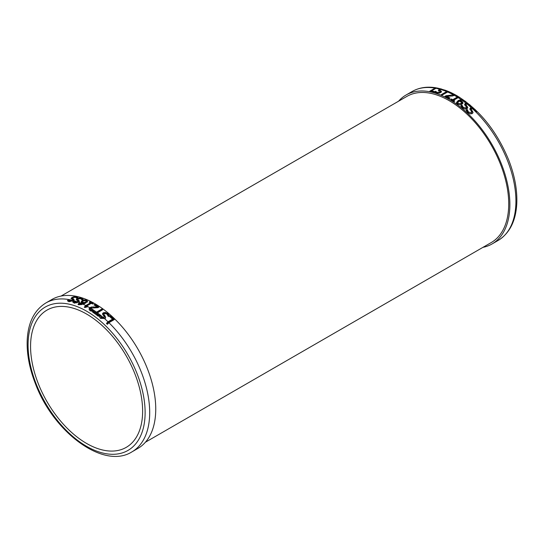 <?xml version="1.0" encoding="UTF-8"?>
<svg xmlns="http://www.w3.org/2000/svg" width="544" height="544" viewBox="0 0 544 544"><rect width="100%" height="100%" fill="white"/><g stroke="black" fill="none" stroke-linecap="round" stroke-linejoin="round"><path stroke-width="0.82" d="M87.944 306.673L84.952 307.53A85.116 49.144 -120 0 0 84.238 307.156L85.816 305.524L90.426 302.858A86 49.654 -120 0 0 89.209 302.24L89.91 301.838A86 49.654 60 0 1 93.262 303.606L92.562 304.008A86 49.654 -120 0 0 91.31 303.328L86.714 305.986A86 49.654 60 0 1 87.958 306.666L87.944 306.673A86 49.654 -120 0 1 88.883 307.21A86 49.654 -120 0 1 89.692 307.68L91.61 306.986L91.61 307.788M83.905 303.096L82.001 302.743L81.076 301.954L82.083 300.648L84.449 299.907L86.632 300.172L87.523 301.206L85.741 303.022L82.124 304.409L78.69 304.803L78.003 304.327L78.887 303.198A85.843 49.565 60 0 1 78.928 303.212L79.608 303.749L82.096 303.729L83.905 303.096L83.905 303.878M78.832 300.363L79.363 301.111L78.567 301.995L74.29 303.178L72.692 301.866L73.787 300.812A85.993 49.647 60 0 1 73.855 300.832L75.018 302.049L77.52 301.702L77.69 300.778L76.242 299.554L77.01 298.717L79.091 298.051L81.512 298.248L83.225 299.35L82.083 300.009A86 49.654 -120 0 0 82.015 299.982L80.784 298.724L78.112 298.908L77.901 299.771L78.832 300.363L79.363 302.008M71.386 298.792L71.754 297.548L73.834 296.813L76.248 296.806L77.969 297.663L76.826 298.323A86 49.654 -120 0 0 76.758 298.302L75.528 297.276L72.848 297.629L72.644 298.404L74.1 299.479L72.991 300.472L69.034 301.77L67.436 300.676L68.524 299.615A85.993 49.647 60 0 1 68.592 299.628L69.761 300.635L72.264 300.125L72.434 299.295L70.985 298.336M112.506 319.206A86 49.654 -120 0 0 109.439 316.363L110.248 315.894A86 49.654 60 0 1 114.226 319.62L108.909 322.687L107.365 324.326A85.143 49.157 -120 0 0 106.447 323.435L107.998 321.803L112.506 319.206L112.506 320.13L106.576 323.558M105.067 315.976L105.59 317.308L104.795 318.417L100.524 318.424L98.926 316.057L100.014 315.017A85.993 49.647 60 0 1 100.082 315.071L101.252 317.268L103.748 317.635L104.142 316.642L102.476 313.854L103.244 312.78L105.325 312.433L107.739 313.548L109.46 315.799L108.317 316.458A86 49.654 -120 0 0 108.249 316.397L107.018 314.058L104.339 313.46L103.931 314.398L105.067 315.976L105.59 318.22M101.762 309.046A86 49.654 60 0 1 102.673 309.713L96.614 313.351A85.823 49.552 60 0 1 98.92 315.112L98.11 316.146A85.143 49.157 -120 0 0 92.589 312.1L93.398 311.073A85.823 49.552 60 0 1 95.703 312.684L101.762 309.046L101.762 309.937A84.918 49.028 60 0 1 101.993 310.107M91.61 306.986L97.294 306.986A86 49.654 -120 0 0 93.922 304.898L94.717 304.443A86 49.654 60 0 1 98.954 307.102L97.981 307.659L90.862 308.101L90.338 308.904L90.902 309.706L93.14 310.236A85.972 49.633 60 0 1 93.187 310.27L92.208 311.27L90.039 310.78L89.039 308.999L89.692 307.68M96.444 312.12A86 49.654 -120 0 0 90.637 308.251L90.338 309.686L92.446 310.971M92.092 310.114L92.092 310.876M95.703 312.684L95.703 313.432L101.762 309.937M93.398 311.073L93.398 311.814A84.918 49.028 60 0 1 95.703 313.432M92.732 312.202L93.398 311.814M96.614 313.351L96.614 314.099A84.918 49.028 60 0 1 98.525 315.547M100.082 315.071L101.252 317.961L103.748 318.546L104.217 316.982M100.014 315.017L100.014 315.908A84.918 49.028 60 0 1 100.082 315.962M99.076 316.452L100.014 315.908M68.592 299.628L68.592 300.553L69.761 301.342L70.992 301.41M142.63 411.101A79.24 45.75 -120 0 0 108.038 331.35A79.24 45.75 -120 0 0 46.974 310.121A79.24 45.75 -120 0 0 30.566 346.399A79.24 45.75 -120 0 0 65.151 426.142A79.24 45.75 -120 0 0 126.215 447.372A79.24 45.75 -120 0 0 142.63 411.101M467.174 109.494A86 49.654 60 0 1 467.242 109.548L468.472 111.996L471.152 112.792L471.56 111.778L469.9 108.65L471.009 107.386L474.966 109.392L476.564 111.166L475.476 111.364A85.993 49.647 -120 0 0 475.408 111.302L474.239 109.235L471.736 108.338L471.349 109.358L473.015 112.479L472.246 113.642L470.166 113.873L467.752 112.52L466.031 110.153L467.174 109.494L467.174 110.405A84.918 49.028 60 0 1 467.242 110.466L468.472 112.921L469.513 113.669M437.553 88.135L436.002 88.291L431.494 90.896A86 49.654 60 0 1 434.561 91.596L433.752 92.065A86 49.654 -120 0 0 429.774 91.195L435.091 88.121L436.635 87.965A85.143 49.157 60 0 1 436.832 87.999M435.091 88.121A86 49.654 60 0 0 412.114 91.508C419.179 87.516 427.237 86.299 436.281 87.842L436.635 88.033M435.683 91.263A86 49.654 60 0 1 435.751 91.283L436.982 92.419L439.661 92.262L439.865 91.365L438.41 90.114L440.429 88.91L445.074 90.188L443.986 90.406A85.993 49.647 -120 0 0 443.918 90.379L442.748 89.508L440.463 89.379L440.076 90.372L441.524 91.637L440.756 92.514L438.675 93.133L436.261 92.895L434.54 91.922L435.683 91.263L435.683 92.174A84.918 49.028 60 0 1 435.751 92.194L436.104 92.84M445.774 90.42L445.074 90.188M446.644 91.562L447.386 91.276A85.823 49.552 -120 0 0 445.08 90.379L445.89 90.474A85.143 49.157 60 0 1 451.411 92.806L450.602 92.711A85.823 49.552 -120 0 0 448.297 91.664L442.238 95.016A86 49.654 -120 0 0 441.327 94.636L446.644 91.562A86 49.654 60 0 0 440.463 89.379M445.781 90.426L445.89 90.658A84.918 49.028 60 0 1 450.779 92.691M446.019 95.744L453.138 94.935L453.662 94.35L453.098 93.86L450.86 93.18A85.972 49.633 -120 0 0 450.813 93.16L451.792 93.024L454.641 94.445L454.961 94.724L454.308 95.309L452.39 96.016L446.706 96.274A86 49.654 60 0 1 450.078 98.083L449.283 98.539A86 49.654 -120 0 0 445.046 96.308L446.019 95.744L446.019 96.628L446.706 96.608M447.556 91.95A86 49.654 60 0 1 453.363 94.785L453.662 94.35M456.056 96.322L456.668 96.064L459.048 96.995A85.116 49.144 60 0 1 459.762 97.444L458.184 97.634L453.574 100.293A86 49.654 60 0 1 454.791 101.082L454.09 101.49A86 49.654 -120 0 0 450.738 99.389L451.438 98.988A86 49.654 60 0 1 452.69 99.742L457.286 97.084A86 49.654 -120 0 0 456.042 96.329L456.056 96.322A86 49.654 60 0 0 455.117 95.771A86 49.654 60 0 0 454.308 95.309M460.095 100.66L461.999 101.402L462.924 102.619L461.917 104.203L459.551 104.706L457.368 103.945L456.477 102.51L458.259 100.518L461.876 99.464L465.31 101.266L465.997 101.789L465.113 101.687A85.843 49.565 -120 0 0 465.072 101.66L461.904 100.13L460.095 100.66L460.095 101.218M461.917 105.101A86 49.654 60 0 1 461.985 105.155L463.216 107.372L465.888 107.998L466.296 107.039L464.637 104.21L465.746 102.986L469.71 104.727L471.308 106.284L470.213 106.495A85.993 49.647 -120 0 0 470.145 106.434L468.982 104.584L466.48 103.843L466.086 104.808L467.758 107.63L466.99 108.739L464.909 109.038L462.488 107.882L460.775 105.767L461.917 105.101L461.917 105.998A84.918 49.028 60 0 1 461.985 106.053L463.903 108.752M453.023 95.88L453.662 94.391M447.386 91.276L447.386 92.024L442.218 95.01M443.068 89.617L444.55 90.202M438.41 91.025L439.797 89.903M431.494 90.896L431.494 91.528M430.991 91.419L431.494 91.134M461.258 101.871L462.924 103.516M463.406 100.409L465.997 101.939M456.477 103.394L458.259 101.408L460.584 100.45M460.299 104.7L461.679 103.482L461.672 102.476L459.428 101.041L457.654 102.673L458.123 104.4M457.654 102.823L457.654 103.557M461.672 102.707L461.672 103.367M457.654 102.673L458.123 103.51L460.945 103.516L461.672 102.476M440.076 91.276L439.783 89.991L439.804 90.991L441.306 92.099M435.2 92.453L435.683 92.174M435.751 91.283L435.751 92.194M440.13 92.643L439.865 91.365M439.661 93.16L439.865 92.269M447.76 97.702A84.918 49.028 60 0 1 449.303 98.532M452.506 93.595L454.872 94.887M446.706 96.274L446.706 97.145M466.018 104.482L466.031 105.536L467.663 108.059M461.156 106.44L461.917 105.998M461.985 105.155L461.985 106.053M465.351 109.086L466.364 108.249L466.364 107.345M467.5 103.748L469.71 104.768L471.308 106.767M464.637 105.101L465.433 104.033L466.908 103.686M457.286 97.165L459.048 97.158A84.918 49.028 60 0 1 459.32 97.328M452.717 100.606L457.286 97.968L457.286 97.084M452.69 99.742L452.69 100.586M451.438 98.988L451.438 99.81M453.574 100.293L453.574 101.15M456.668 96.064L456.668 96.703M471.274 109.004L471.294 110.085L472.933 112.914M466.385 110.86L467.174 110.405M467.242 109.548L467.242 110.466M470.288 113.9L471.152 113.723L471.621 112.112M469.9 109.562L470.696 108.446L474.966 109.432L476.564 111.67M482.943 247.35A86 49.654 -120 0 0 492.055 243.957A86 49.654 -120 0 0 509.871 204.592A86 49.654 -120 0 0 472.328 118.048A86 49.654 -120 0 0 406.062 95.003A86 49.654 -120 0 0 398.568 101.204M81.076 302.845L82.674 301.247M78.084 304.422L78.887 303.96A84.918 49.028 60 0 1 78.928 303.98L81.151 304.715M86.306 300.941L87.523 302.09M83.905 303.532L85.02 303.355L86.346 302.09L86.346 301.138L86.346 302.09L85.877 301.492M85.02 302.471L86.346 301.199L85.877 300.601L83.055 300.995L82.328 301.879L82.967 302.389L85.02 302.471L85.02 303.355M84.572 302.716L84.572 303.6M78.887 303.198L78.887 303.96M78.928 303.212L78.928 303.98M106.393 313.616L109.099 316.01M102.578 314.33L103.244 313.677L105.325 313.33M103.87 314.099L104.135 315.656L105.067 316.88M110.058 316.921L110.248 316.812A84.918 49.028 60 0 1 113.628 319.967M110.248 315.894L110.248 316.812M94.676 305.347L94.717 305.32A84.918 49.028 60 0 1 98.24 307.51M89.066 309.318L89.876 308.448L91.61 307.87M94.717 304.443L94.717 305.32M97.294 306.986L97.294 307.618M93.704 306.864L93.704 307.544M76.493 299.996L77.656 299.322M81.586 299.173L82.647 299.683M77.982 302.083L77.69 300.778M77.52 302.6L77.69 301.675M73.855 300.832L73.855 301.736L75.018 302.743L76.5 302.899M77.901 300.676L77.636 299.411L77.901 300.676L78.832 301.26M73.787 300.812L73.787 301.716A84.918 49.028 60 0 1 73.855 301.736M72.923 302.219L73.787 301.716M84.388 307.231L90.426 303.742L90.426 302.858M90.426 302.981A84.918 49.028 60 0 1 91.215 303.382M86.714 305.986L86.714 306.85M89.91 301.838L89.91 302.593M71.332 298.765L72.379 298.18M76.527 297.792L77.275 298.064M72.264 300.825L72.434 299.295M72.264 301.043L72.434 300.22M72.848 297.629L72.644 299.329L74.1 300.397M72.848 298.561L72.644 299.329M68.524 299.615L68.524 300.546A84.918 49.028 60 0 1 68.592 300.553M73.576 298.853L73.576 299.771M67.694 301.022L68.524 300.546M131.886 451.901L137.938 448.406A86 49.654 -120 0 0 155.747 409.04A86 49.654 -120 0 0 118.211 322.497A86 49.654 -120 0 0 51.945 299.452L45.886 302.954C34.292 310.134 28.064 322.565 27.2 340.245C26.697 353.804 29.403 368.22 35.333 383.493C53.428 432.371 103.632 469.785 131.886 451.901A86 49.654 -120 0 0 108.909 322.687M145.432 442.211L491.246 242.556A84.381 48.715 -120 0 0 508.722 203.932A84.381 48.715 -120 0 0 471.893 119.014A84.381 48.715 -120 0 0 406.871 96.41L61.057 296.065M145.119 412.536A82.763 47.784 60 0 1 86.598 446.325A82.763 47.784 60 0 1 28.077 344.964A82.763 47.784 60 0 1 86.598 311.175A82.763 47.784 60 0 1 145.119 412.536M85.816 305.524A86 49.654 -120 0 0 83.021 304.15M82.096 303.729A86 49.654 -120 0 0 78.254 302.151M77.302 301.811A86 49.654 -120 0 0 72.991 300.472M72.046 300.234A86 49.654 -120 0 0 45.886 302.954M107.998 321.803A86 49.654 -120 0 0 104.482 318.566M103.537 317.737A86 49.654 -120 0 0 97.356 312.786M90.902 309.706L90.902 310.372M103.748 317.635L103.748 318.546M101.252 317.268L101.252 317.961M69.761 300.635L69.761 301.342M471.954 108.236A86 49.654 60 0 1 498.114 240.462C509.708 233.274 515.936 220.844 516.8 203.17C517.303 189.604 514.597 175.188 508.667 159.916C496.733 131.002 479.42 109.568 456.736 95.608L454.641 94.445M436.002 88.291A86 49.654 60 0 1 439.518 89.114M458.184 97.634A86 49.654 60 0 1 460.979 99.484M461.876 99.464L461.876 100.13A86 49.654 60 0 1 465.746 102.986M466.698 103.741A86 49.654 60 0 1 471.009 107.386M453.662 94.425L453.662 95.132M453.138 94.935L453.138 95.819M439.205 89.277L439.205 90.188M458.259 100.518L458.259 101.408M461.999 101.402L461.999 102.292M458.123 103.51L458.123 104.366M460.945 103.516L460.945 104.407M441.123 91.038L441.123 91.936M436.982 92.419L436.982 93.078M439.661 92.262L439.661 92.956M449.33 95.628L449.33 96.227M467.357 106.563L467.357 107.467M466.31 105.182L466.31 106.08M463.216 107.372L463.216 108.276M465.888 107.998L465.888 108.902M465.433 103.142L465.433 104.033M472.614 111.316L472.614 112.241M471.566 109.772L471.566 110.697M468.472 111.996L468.472 112.921M471.152 112.792L471.152 113.723M470.696 107.535L470.696 108.446M82.967 302.389L82.967 303.008M79.608 303.749L79.608 304.436M86.632 300.172L86.632 301.056M84.449 299.907L84.449 300.472M82.083 300.648L82.083 301.539M105.325 312.433L105.325 313.256M107.739 313.548L107.739 314.446M103.244 312.78L103.244 313.677M104.135 314.758L104.135 315.656M89.876 307.571L89.876 308.448M79.091 298.051L79.091 298.574M81.512 298.248L81.512 299.105M77.01 298.717L77.01 299.628M77.52 301.702L77.52 302.484M75.018 302.049L75.018 302.743M73.834 296.813L73.834 297.262M76.248 296.806L76.248 297.561M71.754 297.548L71.754 298.486M90.338 309.638L90.338 308.842M437.226 88.019L441.83 89.128M451.404 92.8L452.88 93.52M412.114 91.508L406.062 95.003M498.114 240.462L492.055 243.957M72.726 299.635L72.726 300.553M72.379 298.105L72.379 299.037"/></g></svg>
